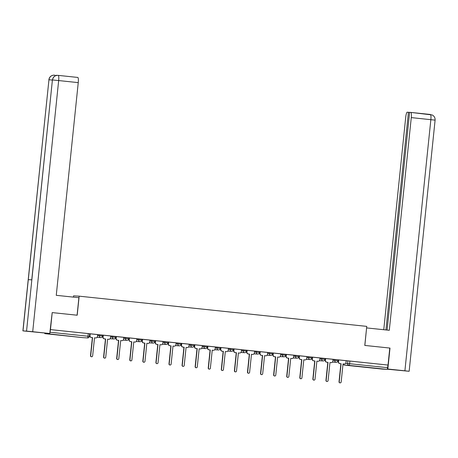 <?xml version="1.0" encoding="UTF-8"?>
<svg xmlns="http://www.w3.org/2000/svg" width="458" height="458" viewBox="0 0 458 458"><rect width="100%" height="100%" fill="white"/><g stroke="black" fill="none" stroke-linecap="round" stroke-linejoin="round"><path stroke-width="0.69" d="M102.701 335.107L99.346 334.752L99.249 335.691L102.603 336.046A1.718 1.689 -86.7 0 1 100.754 337.58A1.718 1.689 93.3 0 1 99.249 335.691L97.543 335.594M115.782 336.481L112.428 336.126L112.33 337.065L115.685 337.42A1.718 1.689 -86.7 0 1 113.83 338.954A1.718 1.689 93.3 0 1 112.33 337.065L110.624 336.968M128.864 337.855L125.509 337.5L125.412 338.439L128.767 338.794A1.718 1.689 -86.7 0 1 126.912 340.328A1.718 1.689 93.3 0 1 125.412 338.439L123.7 338.342M141.94 339.229L138.591 338.874L138.493 339.813L141.843 340.168A1.718 1.689 -86.7 0 1 139.993 341.697A1.718 1.689 93.3 0 1 138.493 339.813L136.782 339.716M155.022 340.603L151.667 340.248L151.569 341.187L154.924 341.542A1.718 1.689 -86.7 0 1 153.069 343.071A1.718 1.689 93.3 0 1 151.569 341.187L149.863 341.09M168.103 341.977L164.748 341.622L164.651 342.561L168.006 342.916A1.718 1.689 -86.7 0 1 166.151 344.445A1.718 1.689 93.3 0 1 164.651 342.561L162.939 342.464M181.179 343.351L177.83 342.996L177.733 343.935L181.082 344.29A1.718 1.689 -86.7 0 1 179.233 345.819A1.718 1.689 93.3 0 1 177.733 343.935L176.021 343.838M194.261 344.725L190.906 344.37L190.809 345.309L194.163 345.664A1.718 1.689 -86.7 0 1 192.308 347.193A1.718 1.689 93.3 0 1 190.809 345.309L189.102 345.212M207.342 346.099L203.987 345.744L203.89 346.683L207.245 347.038A1.718 1.689 -86.7 0 1 205.39 348.567A1.718 1.689 93.3 0 1 203.89 346.683L202.178 346.586M220.424 347.473L217.069 347.118L216.972 348.057L220.327 348.412A1.718 1.689 -86.7 0 1 218.472 349.941A1.718 1.689 93.3 0 1 216.972 348.057L215.26 347.96M233.5 348.847L230.145 348.492L230.048 349.431L233.403 349.786A1.718 1.689 -86.7 0 1 231.548 351.315A1.718 1.689 93.3 0 1 230.048 349.431L228.342 349.334M246.581 350.221L243.227 349.866L243.129 350.805L246.484 351.16A1.718 1.689 -86.7 0 1 244.629 352.689A1.718 1.689 93.3 0 1 243.129 350.805L241.418 350.708M259.663 351.595L256.308 351.24L256.211 352.179L259.566 352.534A1.718 1.689 -86.7 0 1 257.711 354.063A1.718 1.689 93.3 0 1 256.211 352.179L254.499 352.082M272.739 352.969L269.384 352.614L269.293 353.553L272.642 353.908A1.718 1.689 -86.7 0 1 270.793 355.437A1.718 1.689 93.3 0 1 269.293 353.553L267.581 353.456M285.821 354.343L282.466 353.988L282.368 354.927L285.723 355.282A1.718 1.689 -86.7 0 1 283.868 356.811A1.718 1.689 93.3 0 1 282.368 354.927L280.662 354.83M298.902 355.711L295.547 355.362L295.45 356.301L298.805 356.656A1.718 1.689 -86.7 0 1 296.95 358.185A1.718 1.689 93.3 0 1 295.45 356.301L293.738 356.204M311.978 357.085L308.629 356.736L308.532 357.675L311.881 358.03A1.718 1.689 -86.7 0 1 310.032 359.559A1.718 1.689 93.3 0 1 308.532 357.675L306.82 357.578M325.06 358.459L321.705 358.11L321.608 359.049L324.962 359.404A1.718 1.689 -86.7 0 1 323.108 360.933A1.718 1.689 93.3 0 1 321.608 359.049L319.902 358.952M338.141 359.833L334.787 359.484L334.689 360.423L338.044 360.778A1.718 1.689 -86.7 0 1 336.189 362.307A1.718 1.689 93.3 0 1 334.689 360.423L332.977 360.326M370.488 367.803L378.428 368.57L370.488 367.803M58.916 335.079L66.857 335.84L58.916 335.079M89.631 333.974L89.951 334.002M102.707 335.348L103.027 335.376M115.788 336.716L116.109 336.75M128.87 338.09L129.19 338.124M141.951 339.464L142.266 339.498M155.027 340.838L155.348 340.872M168.109 342.212L168.429 342.246M181.191 343.586L181.505 343.62M194.266 344.96L194.587 344.994M207.348 346.334L207.669 346.368M220.43 347.708L220.745 347.742M233.506 349.082L233.826 349.116M246.587 350.456L246.908 350.49M259.669 351.83L259.989 351.864M272.75 353.204L273.065 353.238M285.826 354.578L286.147 354.612M298.908 355.952L299.229 355.986M311.99 357.326L312.304 357.36M325.065 358.7L325.386 358.734M338.147 360.074L338.468 360.108M73.423 297.122L73.555 295.845L79.165 296.171L366.755 326.377L364.786 345.429L389.775 348.051L388.018 365.055L50.454 329.594L52.212 312.596L77.196 315.219L79.165 296.171M44.712 333.201A1.718 0.326 -84 0 0 44.878 333.653L49.516 333.922A1.718 0.326 -84 0 0 50.019 332.233L89.35 336.378M50.454 329.594L50.019 332.233M82.864 337.643A1.718 1.718 0 0 0 82.944 337.649A1.718 1.689 93.3 0 1 82.864 337.643A1.718 0.326 96 0 1 82.858 337.643L44.878 333.653A1.718 0.326 -84 0 0 44.884 333.653L82.864 337.643L49.516 333.922M346.156 360.755L347.868 360.858L347.593 363.503L387.577 367.688A1.718 0.326 96 0 1 387.073 369.377L382.447 369.108A1.718 0.326 96 0 1 382.441 369.108L344.462 365.118L382.447 369.108M387.577 367.688L388.018 365.055M338.674 359.919L338.302 361.705A1.718 1.689 -86.7 0 0 339.802 363.589L341.107 363.715L339.235 381.783A0.99 0.968 93.3 0 0 340.145 382.871A0.99 0.968 93.3 0 0 341.164 381.983L343.031 363.915L344.124 364.03A1.718 1.689 93.3 0 0 345.979 362.501L346.219 360.709L338.674 359.919M333.08 359.335L325.346 358.528L325.22 360.332A1.718 1.689 -86.7 0 0 326.72 362.215L328.025 362.341L326.159 380.409A0.99 0.968 93.3 0 0 327.064 381.497A0.99 0.968 93.3 0 0 328.088 380.609L329.955 362.541L331.042 362.656A1.718 1.689 93.3 0 0 332.897 361.127L333.08 359.33M319.999 357.961L312.27 357.154L312.144 358.957A1.718 1.689 -86.7 0 0 313.644 360.841L314.944 360.967L313.077 379.035A0.99 0.968 93.3 0 0 313.982 380.123A0.99 0.968 93.3 0 0 315.007 379.235L316.873 361.167L317.961 361.282A1.718 1.689 93.3 0 0 319.816 359.753L320.005 357.956M306.923 356.587L299.189 355.78L299.063 357.584A1.718 1.689 -86.7 0 0 300.562 359.467L301.862 359.593L299.996 377.661A0.99 0.968 93.3 0 0 300.906 378.749A0.99 0.968 93.3 0 0 301.925 377.861L303.791 359.793L304.885 359.908A1.718 1.689 93.3 0 0 306.734 358.379L306.923 356.582M293.841 355.213L286.107 354.406L285.981 356.21A1.718 1.689 -86.7 0 0 287.481 358.093L288.786 358.219L286.92 376.287A0.99 0.968 93.3 0 0 287.824 377.375A0.99 0.968 93.3 0 0 288.843 376.487L290.716 358.419L291.803 358.534A1.718 1.689 93.3 0 0 293.658 357.005L293.841 355.208M280.76 353.839L273.031 353.032L272.899 354.835A1.718 1.689 -86.7 0 0 274.405 356.719L275.705 356.845L273.838 374.913A0.99 0.968 93.3 0 0 274.743 376.001A0.99 0.968 93.3 0 0 275.768 375.113L277.634 357.045L278.722 357.16A1.718 1.689 93.3 0 0 280.577 355.631L280.76 353.834M267.684 352.465L259.949 351.658L259.823 353.462A1.718 1.689 -86.7 0 0 261.323 355.345L262.623 355.471L260.757 373.539A0.99 0.968 93.3 0 0 261.667 374.627A0.99 0.968 93.3 0 0 262.686 373.739L264.552 355.671L265.646 355.786A1.718 1.689 93.3 0 0 267.495 354.257L267.684 352.46M254.602 351.091L246.868 350.284L246.742 352.087A1.718 1.689 -86.7 0 0 248.242 353.971L249.547 354.097L247.681 372.165A0.99 0.968 93.3 0 0 248.585 373.253A0.99 0.968 93.3 0 0 249.604 372.365L251.476 354.297L252.564 354.412A1.718 1.689 93.3 0 0 254.419 352.883L254.602 351.086M241.521 349.717L233.792 348.91L233.66 350.714A1.718 1.689 -86.7 0 0 235.16 352.597L236.465 352.723L234.599 370.791A0.99 0.968 93.3 0 0 235.504 371.879A0.99 0.968 93.3 0 0 236.528 370.991L238.395 352.923L239.482 353.038A1.718 1.689 93.3 0 0 241.337 351.509L241.521 349.712M228.445 348.343L220.71 347.536L220.584 349.34A1.718 1.689 -86.7 0 0 222.084 351.223L223.384 351.349L221.517 369.417A0.99 0.968 93.3 0 0 222.428 370.505A0.99 0.968 93.3 0 0 223.447 369.617L225.313 351.549L226.407 351.664A1.718 1.689 93.3 0 0 228.256 350.135L228.445 348.338M215.363 346.969L207.629 346.162L207.503 347.965A1.718 1.689 -86.7 0 0 209.003 349.849L210.308 349.975L208.436 368.043A0.99 0.968 93.3 0 0 209.346 369.131A0.99 0.968 93.3 0 0 210.365 368.243L212.231 350.175L213.325 350.29A1.718 1.689 93.3 0 0 215.18 348.761L215.363 346.964M202.281 345.595L194.553 344.788L194.421 346.591A1.718 1.689 -86.7 0 0 195.921 348.475L197.226 348.601L195.36 366.669A0.99 0.968 93.3 0 0 196.264 367.757A0.99 0.968 93.3 0 0 197.289 366.869L199.156 348.801L200.243 348.916A1.718 1.689 93.3 0 0 202.098 347.387L202.281 345.59M189.206 344.221L181.471 343.414L181.345 345.218A1.718 1.689 -86.7 0 0 182.845 347.101L184.145 347.227L182.278 365.295A0.99 0.968 93.3 0 0 183.183 366.383A0.99 0.968 93.3 0 0 184.208 365.495L186.074 347.427L187.162 347.542A1.718 1.689 93.3 0 0 189.017 346.013L189.206 344.216M176.124 342.847L168.389 342.04L168.263 343.844A1.718 1.689 -86.7 0 0 169.763 345.727L171.069 345.853L169.197 363.921A0.99 0.968 93.3 0 0 170.107 365.009A0.99 0.968 93.3 0 0 171.126 364.121L172.992 346.053L174.086 346.168A1.718 1.689 93.3 0 0 175.941 344.639L176.124 342.842M163.042 341.473L155.308 340.666L155.182 342.47A1.718 1.689 -86.7 0 0 156.682 344.353L157.987 344.479L156.121 362.547A0.99 0.968 93.3 0 0 157.025 363.635A0.99 0.968 93.3 0 0 158.05 362.747L159.916 344.685L161.004 344.8A1.718 1.689 93.3 0 0 162.859 343.265L163.042 341.468M149.961 340.099L142.232 339.298L142.106 341.095A1.718 1.689 -86.7 0 0 143.606 342.979L144.905 343.105L143.039 361.173A0.99 0.968 93.3 0 0 143.944 362.261A0.99 0.968 93.3 0 0 144.968 361.373L146.835 343.311L147.923 343.426A1.718 1.689 93.3 0 0 149.777 341.891L149.966 340.094M136.885 338.725L129.15 337.924L129.024 339.721A1.718 1.689 -86.7 0 0 130.524 341.605L131.824 341.731L129.958 359.799A0.99 0.968 93.3 0 0 130.868 360.887A0.99 0.968 93.3 0 0 131.887 359.999L133.753 341.937L134.847 342.052A1.718 1.689 93.3 0 0 136.696 340.517L136.885 338.72M123.803 337.351L116.069 336.55L115.943 338.348A1.718 1.689 -86.7 0 0 117.443 340.231L118.748 340.357L116.882 358.425A0.99 0.968 93.3 0 0 117.786 359.513A0.99 0.968 93.3 0 0 118.805 358.625L120.677 340.563L121.765 340.678A1.718 1.689 93.3 0 0 123.62 339.143L123.803 337.346M110.722 335.977L102.993 335.176L102.861 336.974A1.718 1.689 -86.7 0 0 104.367 338.857L105.666 338.983L103.8 357.051A0.99 0.968 93.3 0 0 104.705 358.139A0.99 0.968 93.3 0 0 105.729 357.251L107.596 339.189L108.683 339.304A1.718 1.689 93.3 0 0 110.538 337.769L110.722 335.972M97.646 334.603L89.911 333.802L89.785 335.6A1.718 1.689 -86.7 0 0 91.285 337.483L92.585 337.609L90.718 355.677A0.99 0.968 93.3 0 0 91.629 356.765A0.99 0.968 93.3 0 0 92.648 355.877L94.514 337.815L95.608 337.93A1.718 1.689 93.3 0 0 97.457 336.395L97.646 334.598M97.64 334.655L99.346 334.752M110.716 336.029L112.428 336.126M123.797 337.403L125.509 337.5M136.879 338.777L138.591 338.874M149.961 340.151L151.667 340.248M163.037 341.525L164.748 341.622M176.118 342.899L177.83 342.996M189.2 344.273L190.906 344.37M202.276 345.647L203.987 345.744M215.357 347.021L217.069 347.118M228.439 348.395L230.145 348.492M241.515 349.769L243.227 349.866M254.596 351.143L256.308 351.24M267.678 352.517L269.384 352.614M280.754 353.885L282.466 353.988M293.836 355.259L295.547 355.362M306.917 356.633L308.629 356.736M319.999 358.007L321.705 358.11M333.075 359.381L334.787 359.484M89.957 333.945L89.636 333.911L89.951 333.956M103.033 335.319L102.718 335.285L103.033 335.33M116.114 336.693L115.794 336.659L116.114 336.704M129.196 338.067L128.875 338.033L129.19 338.078M142.272 339.441L141.957 339.407L142.272 339.452M155.354 340.815L155.033 340.781L155.354 340.826M168.435 342.189L168.115 342.155L168.435 342.2M181.511 343.563L181.196 343.529L181.511 343.574M194.593 344.937L194.272 344.903L194.593 344.948M207.674 346.311L207.354 346.277L207.674 346.322M220.756 347.685L220.435 347.651L220.75 347.696M233.832 349.059L233.511 349.025L233.832 349.07M246.914 350.433L246.593 350.399L246.914 350.444M259.995 351.807L259.675 351.773L259.989 351.818M272.75 353.158L273.071 353.192M286.153 354.555L285.832 354.521L286.153 354.566M299.234 355.929L298.914 355.895L299.234 355.94M312.31 357.303L311.995 357.269L312.31 357.314M325.392 358.677L325.071 358.643L325.392 358.688M338.473 360.051L338.153 360.017L338.473 360.062M50.288 329.583L89.625 333.733M387.852 365.043L347.868 360.858M273.071 353.181L272.756 353.147M338.697 359.919L338.514 361.717A1.718 1.689 93.3 0 0 340.013 363.6L341.107 363.715M344.061 364.03A1.718 1.689 -86.7 0 1 343.912 364.018L343.031 363.927A1.718 1.689 -86.7 0 0 344.462 365.118L349.093 365.392A1.718 0.326 -84 0 0 349.597 363.704L349.872 361.053M340.145 382.871L339.933 382.854A0.99 0.968 -86.7 0 1 339.023 381.772L340.889 363.704M325.621 358.545L325.432 360.343A1.718 1.689 93.3 0 0 326.932 362.226L328.025 362.341M330.985 362.656A1.718 1.689 -86.7 0 1 330.831 362.644L329.955 362.553M327.064 381.497L326.852 381.48A0.99 0.968 -86.7 0 1 325.947 380.398L327.814 362.33M312.539 357.171L312.356 358.969A1.718 1.689 93.3 0 0 313.856 360.852L314.944 360.967M317.904 361.282A1.718 1.689 -86.7 0 1 317.749 361.27L316.873 361.179M313.982 380.123L313.77 380.106A0.99 0.968 -86.7 0 1 312.866 379.024L314.732 360.956M364.849 345.435L366.595 327.922M366.658 327.922L389.294 330.304L411.273 117.597A5.152 0.985 -84 0 0 410.832 112.416A5.152 0.985 -84 0 0 410.82 112.416L409.607 112.342L387.102 330.069M409.149 371.283L404.901 370.797L430.852 119.653A5.152 0.985 -84 0 0 430.411 114.471L410.832 112.416L432.175 114.952C434.247 116.063 435.22 117.792 435.1 120.139L409.149 371.283L387.245 369.205M404.901 370.797L387.331 368.976M409.601 112.399L407.225 112.204A5.152 0.985 -84 0 0 405.714 117.271L383.758 329.72M408.444 112.279L385.945 329.949M389.998 348.08L387.834 369.005M77.087 315.207L78.896 297.7L56.26 295.318L78.244 82.617L58.664 80.562L32.707 331.707L49.773 333.498L52.189 312.596M32.707 331.707L26.547 331.105L31.842 279.849L28.293 279.643L22.997 330.894L26.547 331.105M22.997 330.894L49.773 333.498M57.027 75.358L55.79 75.289A5.152 0.985 96 0 1 55.796 75.289A5.152 0.985 96 0 1 56.059 75.553M77.797 77.436L58.218 75.381A5.152 0.985 -84 0 0 58.212 75.375A5.152 0.985 -84 0 1 58.664 80.562L52.498 79.961C53.122 76.881 54.971 75.347 58.063 75.364L77.791 77.436A5.152 0.985 96 0 1 77.797 77.436A5.152 0.985 96 0 1 78.244 82.617M55.086 75.954L54.502 75.152C51.428 75.141 49.578 76.669 48.949 79.755L22.9 330.894M48.851 79.749C49.435 76.801 51.216 75.267 54.181 75.129L54.496 75.152M31.842 279.849L52.412 79.961C53.025 76.996 54.794 75.456 57.725 75.341L58.063 75.364M299.458 355.797L299.274 357.595A1.718 1.689 93.3 0 0 300.774 359.478L301.862 359.593M304.822 359.908A1.718 1.689 -86.7 0 1 304.673 359.896L303.791 359.805M300.906 378.749L300.694 378.732A0.99 0.968 -86.7 0 1 299.784 377.65L301.65 359.582M286.382 354.423L286.193 356.221A1.718 1.689 93.3 0 0 287.693 358.104L288.786 358.219M291.746 358.534A1.718 1.689 -86.7 0 1 291.591 358.522L290.71 358.431M287.824 377.375L287.613 377.358A0.99 0.968 -86.7 0 1 286.708 376.276L288.574 358.208M273.3 353.049L273.117 354.847A1.718 1.689 93.3 0 0 274.617 356.73L275.705 356.845M278.664 357.16A1.718 1.689 -86.7 0 1 278.51 357.148L277.634 357.057M274.743 376.001L274.531 375.989A0.99 0.968 -86.7 0 1 273.626 374.902L275.493 356.834M260.218 351.675L260.035 353.473A1.718 1.689 93.3 0 0 261.535 355.356L262.623 355.471M265.583 355.786A1.718 1.689 -86.7 0 1 265.428 355.774L264.552 355.683M261.667 374.627L261.449 374.615A0.99 0.968 -86.7 0 1 260.545 373.528L262.411 355.46M247.143 350.301L246.954 352.099A1.718 1.689 93.3 0 0 248.454 353.982L249.547 354.097M252.501 354.412A1.718 1.689 -86.7 0 1 252.352 354.4L251.471 354.309M248.585 373.253L248.373 373.241A0.99 0.968 -86.7 0 1 247.463 372.154L249.335 354.086M234.061 348.927L233.878 350.725A1.718 1.689 93.3 0 0 235.378 352.608L236.465 352.723M239.425 353.038A1.718 1.689 -86.7 0 1 239.271 353.026L238.395 352.935M235.504 371.879L235.292 371.867A0.99 0.968 -86.7 0 1 234.387 370.78L236.254 352.712M220.979 347.553L220.796 349.351A1.718 1.689 93.3 0 0 222.296 351.234L223.384 351.349M226.344 351.664A1.718 1.689 -86.7 0 1 226.189 351.652L225.313 351.561M222.428 370.505L222.21 370.493A0.99 0.968 -86.7 0 1 221.306 369.406L223.172 351.338M207.903 346.179L207.714 347.977A1.718 1.689 93.3 0 0 209.214 349.86L210.308 349.975M213.262 350.29A1.718 1.689 -86.7 0 1 213.113 350.278L212.231 350.187M209.346 369.131L209.134 369.119A0.99 0.968 -86.7 0 1 208.224 368.032L210.09 349.964M194.822 344.805L194.633 346.603A1.718 1.689 93.3 0 0 196.139 348.486L197.226 348.601M200.186 348.916A1.718 1.689 -86.7 0 1 200.031 348.904L199.156 348.813M196.264 367.757L196.053 367.745A0.99 0.968 -86.7 0 1 195.148 366.658L197.014 348.59M181.74 343.431L181.557 345.229A1.718 1.689 93.3 0 0 183.057 347.112L184.145 347.227M187.104 347.542A1.718 1.689 -86.7 0 1 186.95 347.53L186.074 347.439M183.183 366.383L182.971 366.371A0.99 0.968 -86.7 0 1 182.066 365.284L183.933 347.216M168.659 342.057L168.475 343.855A1.718 1.689 93.3 0 0 169.975 345.738L171.069 345.853M174.023 346.168A1.718 1.689 -86.7 0 1 173.874 346.156L172.992 346.065M170.107 365.009L169.895 364.997A0.99 0.968 -86.7 0 1 168.985 363.91L170.851 345.842M155.583 340.683L155.394 342.481A1.718 1.689 93.3 0 0 156.894 344.364L157.987 344.479M160.947 344.794A1.718 1.689 -86.7 0 1 160.792 344.782L159.911 344.691M157.025 363.635L156.813 363.623A0.99 0.968 -86.7 0 1 155.909 362.536L157.775 344.468M142.501 339.309L142.318 341.107A1.718 1.689 93.3 0 0 143.818 342.99L144.905 343.105M147.865 343.42A1.718 1.689 -86.7 0 1 147.711 343.408L146.835 343.317M143.944 362.261L143.732 362.249A0.99 0.968 -86.7 0 1 142.827 361.162L144.694 343.094M129.419 337.941L129.236 339.733A1.718 1.689 93.3 0 0 130.736 341.616L131.824 341.731M134.784 342.046A1.718 1.689 -86.7 0 1 134.635 342.034L133.753 341.943M130.868 360.887L130.656 360.875A0.99 0.968 -86.7 0 1 129.746 359.788L131.612 341.72M116.343 336.567L116.155 338.359A1.718 1.689 93.3 0 0 117.654 340.242L118.748 340.357M121.708 340.672A1.718 1.689 -86.7 0 1 121.553 340.66L120.672 340.569M117.786 359.513L117.574 359.501A0.99 0.968 -86.7 0 1 116.664 358.414L118.536 340.346M103.262 335.193L103.079 336.985A1.718 1.689 93.3 0 0 104.579 338.868L105.666 338.983M108.626 339.298A1.718 1.689 -86.7 0 1 108.472 339.286L107.596 339.195M104.705 358.139L104.493 358.127A0.99 0.968 -86.7 0 1 103.588 357.04L105.454 338.972M90.18 333.819L89.997 335.611A1.718 1.689 93.3 0 0 91.497 337.494L92.585 337.609M95.545 337.924A1.718 1.689 -86.7 0 1 95.39 337.912L94.514 337.821M91.629 356.765L91.411 356.753A0.99 0.968 -86.7 0 1 90.507 355.666L92.373 337.598M345.618 363.389L347.593 363.503A1.718 1.689 -86.7 0 0 349.093 365.392L387.073 369.377M88.274 333.573L87.999 336.224A1.718 0.326 -84 0 1 87.495 337.912A1.718 1.689 93.3 0 0 87.57 337.918A1.718 1.718 0 0 0 89.379 336.378L89.653 333.733M87.57 337.918L82.944 337.649A1.718 1.689 93.3 0 0 83.018 337.649M435.1 120.139L411.273 117.597M54.668 75.169L54.313 75.141M52.401 80.076L48.949 79.755L28.293 279.643M102.735 335.107L102.638 336.046A1.718 1.718 0 0 1 100.829 337.586L97.039 337.363M115.811 336.481L115.719 337.42A1.718 1.718 0 0 1 113.91 338.96L110.115 338.737M128.893 337.855L128.795 338.794A1.718 1.718 0 0 1 126.986 340.334L123.196 340.111M141.974 339.229L141.877 340.168A1.718 1.718 0 0 1 140.068 341.708L136.278 341.485M155.056 340.603L154.959 341.542A1.718 1.718 0 0 1 153.149 343.082L149.36 342.859M168.132 341.977L168.034 342.916A1.718 1.718 0 0 1 166.225 344.456L162.435 344.233M181.213 343.351L181.116 344.29A1.718 1.718 0 0 1 179.307 345.83L175.517 345.607M194.295 344.725L194.198 345.664A1.718 1.718 0 0 1 192.389 347.204L188.599 346.981M207.371 346.099L207.274 347.038A1.718 1.718 0 0 1 205.465 348.572L201.675 348.355M220.453 347.473L220.355 348.412A1.718 1.718 0 0 1 218.546 349.946L214.756 349.729M233.534 348.847L233.437 349.786A1.718 1.718 0 0 1 231.628 351.32L227.838 351.103M246.61 350.221L246.513 351.16A1.718 1.718 0 0 1 244.709 352.694L240.914 352.477M259.692 351.595L259.594 352.534A1.718 1.718 0 0 1 257.785 354.068L253.995 353.851M272.773 352.969L272.676 353.908A1.718 1.718 0 0 1 270.867 355.442L267.077 355.225M285.855 354.343L285.758 355.282A1.718 1.718 0 0 1 283.949 356.816L280.159 356.599M298.931 355.717L298.834 356.656A1.718 1.718 0 0 1 297.024 358.19L293.235 357.973M312.012 357.091L311.915 358.03A1.718 1.718 0 0 1 310.106 359.564L306.316 359.347M325.094 358.465L324.997 359.404A1.718 1.718 0 0 1 323.188 360.938L319.398 360.721M338.17 359.839L338.073 360.778A1.718 1.718 0 0 1 336.264 362.312L332.474 362.095M343.025 363.995A1.718 1.718 0 0 0 344.462 365.118M52.412 79.961L31.757 279.844M58.218 75.381L57.857 75.347"/></g></svg>

